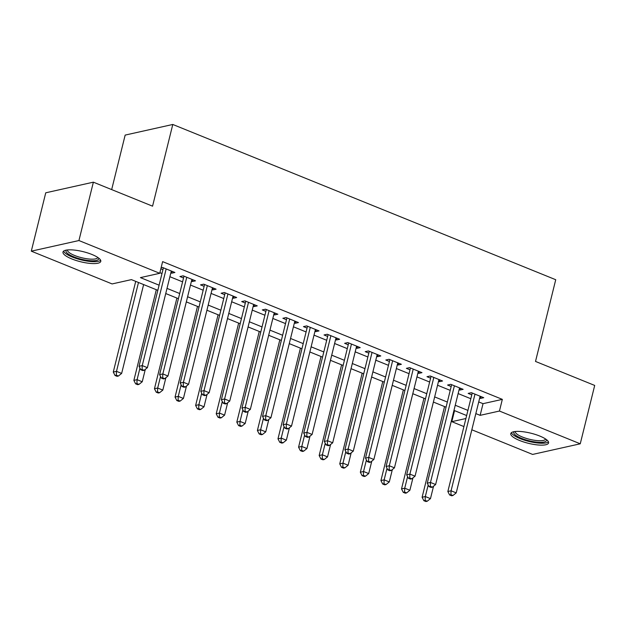 <?xml version="1.0" encoding="UTF-8"?>
<svg xmlns="http://www.w3.org/2000/svg" width="626" height="626" viewBox="0 0 626 626"><rect width="100%" height="100%" fill="white"/><g stroke="black" fill="none" stroke-linecap="round" stroke-linejoin="round"><path stroke-width="0.94" d="M91.92 254.469A19.469 5.204 13.9 0 1 100.778 261.386A19.469 5.204 13.9 0 1 71.841 258.945A19.469 5.204 13.9 0 1 62.983 252.028A19.469 5.204 13.9 0 1 91.92 254.469M539.714 436.025A19.469 5.204 13.9 0 1 548.572 442.942A19.469 5.204 13.9 0 1 519.635 440.501A19.469 5.204 13.9 0 1 510.777 433.583A19.469 5.204 13.9 0 1 539.714 436.025M111.671 189.592L125.161 135.091L172.784 124.464L555.731 279.72L535.512 361.437L594.7 385.436L580.255 443.803L532.624 454.429L471.832 429.78M463.921 426.572L451.815 421.666L465.916 418.52M454.546 410.633L451.815 421.666M157.83 290.331L131.421 279.626L112.109 283.93L31.3 251.167L78.931 240.54L159.74 273.304L140.427 277.615L159.098 285.182M78.931 240.54L93.376 182.174L45.745 192.8L31.3 251.167M170.859 272.858L171.696 273.194L174.912 272.482L162.557 267.466L161.101 267.795M191.446 281.207L192.284 281.543L195.5 280.824L183.152 275.816L179.928 276.535L183.535 277.999M212.034 289.548L212.871 289.893L216.087 289.173L203.74 284.165L200.516 284.885L204.123 286.34M232.622 297.898L233.459 298.242L236.675 297.522L224.327 292.514L221.103 293.234L224.711 294.69M253.209 306.247L254.046 306.584L257.263 305.871L244.915 300.863L241.699 301.575L245.298 303.039M273.797 314.596L274.634 314.933L277.858 314.213L265.502 309.205L262.286 309.925L265.886 311.388M294.384 322.938L295.222 323.282L298.445 322.562L286.09 317.554L282.874 318.274L286.473 319.73M314.972 331.287L315.809 331.631L319.033 330.911L306.677 325.903L303.461 326.623L307.061 328.079M335.559 339.636L336.405 339.973L339.621 339.261L327.265 334.253L324.049 334.965L327.648 336.428M356.147 347.986L356.992 348.322L360.208 347.602L347.853 342.594L344.636 343.314L348.236 344.777M376.735 356.327L377.58 356.671L380.796 355.951L368.44 350.943L365.224 351.663L368.831 353.119M397.33 364.676L398.167 365.021L401.383 364.301L389.028 359.293L385.812 360.013L389.419 361.468M417.918 373.026L418.755 373.362L421.971 372.65L409.623 367.642L406.399 368.354L410.007 369.817M438.505 381.375L439.342 381.711L442.559 380.991L430.211 375.983L426.987 376.703L430.594 378.167M459.093 389.716L459.93 390.061L463.146 389.341L450.798 384.333L447.582 385.053L451.182 386.516M478.726 401.931L483.029 403.668L502.334 399.365L162.627 261.629L159.74 273.304M159.896 272.662L161.993 273.507M169.896 276.715L182.581 281.856M190.492 285.065L203.168 290.206M211.079 293.414L223.756 298.555M231.667 301.755L244.343 306.897M252.255 310.105L264.931 315.246M272.842 318.454L285.519 323.595M293.43 326.803L306.106 331.944M314.017 335.145L326.694 340.286M334.605 343.494L347.281 348.635M355.192 351.843L367.869 356.984M375.78 360.193L388.464 365.334M396.368 368.534L409.052 373.675M416.963 376.883L429.639 382.024M437.551 385.233L450.227 390.374M458.138 393.582L470.815 398.723M479.68 398.066L480.518 398.41L483.742 397.69L471.386 392.682L468.17 393.402L471.769 394.857M160.851 268.804L162.948 269.649M93.376 182.174L152.564 206.173L172.784 124.464M502.334 399.365L499.446 411.039L580.255 443.803M475.838 413.598L480.134 415.343L499.446 411.039M167.009 288.39L179.685 293.531M187.597 296.74L200.281 301.881M208.184 305.081L220.868 310.222M228.78 313.43L241.456 318.571M249.367 321.78L262.044 326.921M269.955 330.129L282.631 335.27M290.542 338.47L303.219 343.611M311.13 346.82L323.806 351.961M331.717 355.169L344.394 360.31M352.305 363.518L364.981 368.659M372.893 371.867L385.569 377.001M393.48 380.209L406.157 385.35M414.068 388.558L426.752 393.699M434.655 396.907L447.34 402.048M455.251 405.257L467.927 410.39M466.652 415.539L453.975 410.398M446.064 407.19L433.388 402.056M425.477 398.848L412.8 393.707M404.889 390.499L392.212 385.358M384.301 382.15L371.617 377.008M363.706 373.8L351.029 368.667M343.118 365.459L330.442 360.318M322.531 357.11L309.854 351.969M301.943 348.76L289.267 343.619M281.356 340.411L268.679 335.278M260.768 332.07L248.092 326.928M240.181 323.72L227.504 318.579M219.593 315.371L206.916 310.23M199.005 307.022L186.329 301.889M178.418 298.68L165.733 293.539M483.029 403.668L480.134 415.343M480.971 396.571L480.518 398.41M460.384 388.222L459.93 390.061M439.796 379.872L439.342 381.711M419.209 371.523L418.755 373.362M398.621 363.182L398.167 365.021M378.034 354.832L377.58 356.671M357.446 346.483L356.992 348.322M336.858 338.134L336.405 339.973M316.271 329.792L315.809 331.631M295.683 321.443L295.222 323.282M275.088 313.094L274.634 314.933M254.5 304.745L254.046 306.584M233.913 296.403L233.459 298.242M213.325 288.054L212.871 289.893M192.738 279.705L192.284 281.543M172.15 271.355L171.696 273.194M472.223 393.018L447.848 491.512L451.072 490.792L474.985 394.145M450.9 494.673L449.609 494.955L451.667 495.792L452.958 495.502L450.9 494.673L451.072 490.792L456.213 492.881L480.134 396.227M447.848 491.512L449.609 494.955M452.958 495.502L456.213 492.881M444.546 406.579L422.104 497.255L425.32 496.535L430.469 498.625L433.544 486.214M428.184 484.97L425.32 496.535L425.148 500.417L423.865 500.706L425.923 501.536L427.206 501.254L425.148 500.417M430.469 498.625L427.206 501.254M423.865 500.706L422.104 497.255M546.42 439.593A16.847 4.507 13.9 0 1 538.884 442.308A16.847 4.507 13.9 0 1 521.45 438.333A16.847 4.507 13.9 0 1 514.243 431.627M515.284 431.494A15.603 4.171 -166.1 0 0 522.381 437.018A15.603 4.171 -166.1 0 0 545.567 438.982M511.419 432.66A19.343 5.172 -166.1 0 0 520.159 438.623A19.343 5.172 -166.1 0 0 548.439 441.823M98.626 258.037A16.847 4.507 13.9 0 1 98.72 258.749A16.847 4.507 13.9 0 1 81.763 259.336A16.847 4.507 13.9 0 1 65.965 250.932A16.847 4.507 13.9 0 1 66.442 250.071M67.483 249.938A15.603 4.171 -166.1 0 0 67.467 250.048A15.603 4.171 -166.1 0 0 81.842 257.771A15.603 4.171 -166.1 0 0 97.773 257.427M63.625 251.104A19.343 5.172 -166.1 0 0 81.098 259.86A19.343 5.172 -166.1 0 0 100.637 260.267M451.636 384.677L427.261 483.162L430.477 482.45L454.398 385.796M430.305 486.324L429.021 486.613L431.079 487.443L432.37 487.161L430.305 486.324L430.477 482.45L435.626 484.532L459.547 387.877M427.261 483.162L429.021 486.613M432.37 487.161L435.626 484.532M431.048 376.328L406.673 474.821L409.889 474.101L433.81 377.447M409.717 477.974L408.434 478.264L410.492 479.101L411.775 478.812L409.717 477.974L409.889 474.101L415.038 476.19L438.959 379.536M406.673 474.821L408.434 478.264M411.775 478.812L415.038 476.19M410.46 367.978L386.085 466.472L389.302 465.752L413.223 369.097M389.129 469.633L387.846 469.915L389.904 470.752L391.187 470.462L389.129 469.633L389.302 465.752L394.45 467.841L418.371 371.187M386.085 466.472L387.846 469.915M391.187 470.462L394.45 467.841M389.873 359.629L365.498 458.122L368.714 457.403L392.635 360.748M368.542 461.284L367.259 461.565L369.317 462.403L370.6 462.113L368.542 461.284L368.714 457.403L373.863 459.492L397.784 362.837M365.498 458.122L367.259 461.565M370.6 462.113L373.863 459.492M423.958 398.23L401.516 488.906L404.732 488.194L409.881 490.275L412.957 477.865M407.596 476.629L404.732 488.194L404.56 492.067L403.277 492.357L405.335 493.194L406.618 492.905L404.56 492.067M409.881 490.275L406.618 492.905M403.277 492.357L401.516 488.906M403.371 389.881L380.929 480.565L384.145 479.845L389.294 481.934L392.361 469.516M387.009 468.279L384.145 479.845L383.973 483.718L382.689 484.008L384.747 484.845L386.031 484.555L383.973 483.718M389.294 481.934L386.031 484.555M382.689 484.008L380.929 480.565M382.783 381.539L360.341 472.215L363.557 471.495L368.706 473.585L371.774 461.174M366.421 459.93L363.557 471.495L363.385 475.377L362.094 475.658L364.16 476.496L365.443 476.206L363.385 475.377M368.706 473.585L365.443 476.206M362.094 475.658L360.341 472.215M362.188 373.19L339.754 463.866L342.97 463.146L348.119 465.235L351.186 452.825M345.834 451.581L342.97 463.146L342.798 467.027L341.506 467.317L343.564 468.146L344.856 467.865L342.798 467.027M348.119 465.235L344.856 467.865M341.506 467.317L339.754 463.866M369.285 351.288L344.91 449.773L348.126 449.061L372.047 352.407M347.954 452.934L346.671 453.224L348.729 454.053L350.012 453.772L347.954 452.934L348.126 449.061L353.275 451.143L377.196 354.488M344.91 449.773L346.671 453.224M350.012 453.772L353.275 451.143M341.6 364.841L319.166 455.517L322.382 454.805L327.531 456.886L330.598 444.476M325.246 443.239L322.382 454.805L322.21 458.678L320.919 458.968L322.977 459.797L324.268 459.515L322.21 458.678M327.531 456.886L324.268 459.515M320.919 458.968L319.166 455.517M348.698 342.938L324.323 441.432L327.539 440.712L351.46 344.057M327.367 444.585L326.076 444.875L328.141 445.712L329.425 445.422L327.367 444.585L327.539 440.712L332.688 442.801L356.609 346.147M324.323 441.432L326.076 444.875M329.425 445.422L332.688 442.801M321.013 356.491L298.571 447.175L301.795 446.455L306.943 448.545L310.011 436.126M304.659 434.89L301.795 446.455L301.622 450.329L300.331 450.618L302.389 451.456L303.68 451.166L301.622 450.329M306.943 448.545L303.68 451.166M300.331 450.618L298.571 447.175M328.11 334.589L303.735 433.082L306.951 432.363L330.872 335.708M306.779 436.236L305.488 436.525L307.546 437.363L308.837 437.073L306.779 436.236L306.951 432.363L312.1 434.452L336.013 337.797M303.735 433.082L305.488 436.525M308.837 437.073L312.1 434.452M300.425 348.15L277.983 438.826L281.207 438.106L286.348 440.195L289.423 427.785M284.063 426.541L281.207 438.106L281.035 441.987L279.744 442.269L281.802 443.106L283.093 442.817L281.035 441.987M286.348 440.195L283.093 442.817M279.744 442.269L277.983 438.826M307.515 326.24L283.14 424.733L286.364 424.013L310.285 327.359M286.192 427.894L284.9 428.176L286.958 429.013L288.25 428.724L286.192 427.894L286.364 424.013L291.513 426.103L315.426 329.448M283.14 424.733L284.9 428.176M288.25 428.724L291.513 426.103M279.838 339.801L257.396 430.477L260.619 429.757L265.76 431.846L268.836 419.436M263.476 418.191L260.619 429.757L260.447 433.638L259.156 433.928L261.214 434.757L262.505 434.475L260.447 433.638M265.76 431.846L262.505 434.475M259.156 433.928L257.396 430.477M286.927 317.898L262.552 416.384L265.776 415.672L289.689 319.017M265.604 419.545L264.313 419.835L266.371 420.664L267.662 420.382L265.604 419.545L265.776 415.672L270.917 417.753L294.838 321.099M262.552 416.384L264.313 419.835M267.662 420.382L270.917 417.753M266.34 309.549L241.965 408.042L245.189 407.323L269.102 310.668M245.016 411.196L243.725 411.485L245.783 412.323L247.074 412.033L245.016 411.196L245.189 407.323L250.33 409.412L274.251 312.757M241.965 408.042L243.725 411.485M247.074 412.033L250.33 409.412M245.752 301.2L221.377 399.693L224.593 398.973L248.514 302.319M224.421 402.847L223.138 403.136L225.196 403.973L226.487 403.684L224.421 402.847L224.593 398.973L229.742 401.063L253.663 304.408M221.377 399.693L223.138 403.136M226.487 403.684L229.742 401.063M225.164 292.851L200.79 391.344L204.006 390.624L227.927 293.97M203.833 394.505L202.55 394.787L204.608 395.624L205.891 395.335L203.833 394.505L204.006 390.624L209.154 392.713L233.075 296.059M200.79 391.344L202.55 394.787M205.891 395.335L209.154 392.713M204.577 284.509L180.202 382.995L183.418 382.283L207.339 285.628M183.246 386.156L181.963 386.445L184.021 387.275L185.304 386.993L183.246 386.156L183.418 382.283L188.567 384.364L212.488 287.71M180.202 382.995L181.963 386.445M185.304 386.993L188.567 384.364M183.989 276.16L159.614 374.653L162.83 373.933L186.751 277.279M162.658 377.807L161.375 378.096L163.433 378.933L164.716 378.644L162.658 377.807L162.83 373.933L167.979 376.015L191.9 279.368M159.614 374.653L161.375 378.096M164.716 378.644L167.979 376.015M163.402 267.811L139.027 366.304L142.243 365.584L166.164 268.93M142.071 369.457L140.787 369.747L142.845 370.584L144.129 370.295L142.071 369.457L142.243 365.584L147.392 367.673L171.313 271.019M139.027 366.304L140.787 369.747M144.129 370.295L147.392 367.673M259.25 331.451L236.808 422.127L240.024 421.415L245.173 423.497L248.248 411.086M242.888 409.85L240.024 421.415L239.852 425.289L238.569 425.578L240.627 426.408L241.918 426.126L239.852 425.289M245.173 423.497L241.918 426.126M238.569 425.578L236.808 422.127M238.662 323.102L216.22 413.786L219.436 413.066L224.585 415.155L227.661 402.737M222.3 401.501L219.436 413.066L219.264 416.939L217.981 417.229L220.039 418.066L221.322 417.777L219.264 416.939M224.585 415.155L221.322 417.777M217.981 417.229L216.22 413.786M218.075 314.761L195.633 405.437L198.849 404.717L203.998 406.806L207.073 394.396M201.713 393.151L198.849 404.717L198.677 408.598L197.393 408.88L199.451 409.717L200.735 409.427L198.677 408.598M203.998 406.806L200.735 409.427M197.393 408.88L195.633 405.437M197.487 306.411L175.045 397.087L178.261 396.368L183.41 398.457L186.485 386.046M181.125 384.802L178.261 396.368L178.089 400.249L176.806 400.538L178.864 401.368L180.147 401.078L178.089 400.249M183.41 398.457L180.147 401.078M176.806 400.538L175.045 397.087M176.9 298.062L154.458 388.738L157.674 388.026L162.823 390.108L165.89 377.697M160.538 376.461L157.674 388.026L157.502 391.899L156.218 392.189L158.276 393.018L159.56 392.737L157.502 391.899M162.823 390.108L159.56 392.737M156.218 392.189L154.458 388.738M156.312 289.713L133.87 380.397L137.086 379.677L142.235 381.766L145.302 369.348M139.95 368.111L137.086 379.677L136.914 383.55L135.623 383.84L137.689 384.677L138.972 384.387L136.914 383.55M142.235 381.766L138.972 384.387M135.623 383.84L133.87 380.397M135.717 281.364L113.283 372.047L116.499 371.328L121.647 373.417L143.628 284.572M138.487 282.49L116.499 371.328L116.326 375.209L115.035 375.49L117.093 376.328L118.384 376.038L116.326 375.209M121.647 373.417L118.384 376.038M115.035 375.49L113.283 372.047"/></g></svg>
